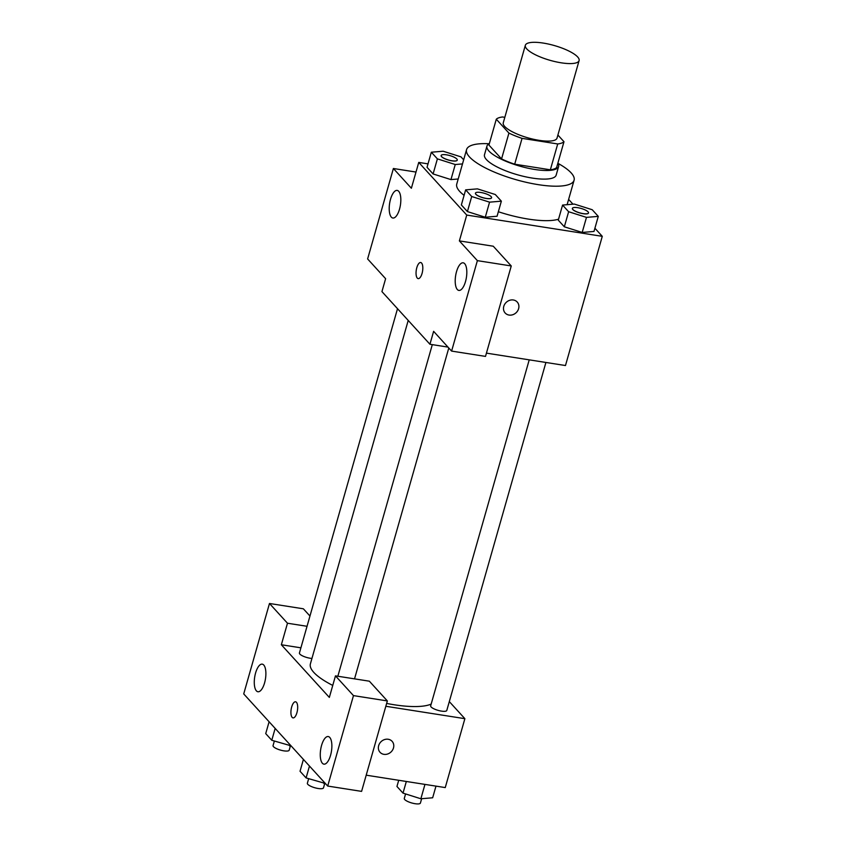 <?xml version="1.0" encoding="UTF-8"?>
<svg xmlns="http://www.w3.org/2000/svg" width="846" height="846" viewBox="0 0 846 846"><rect width="100%" height="100%" fill="white"/><g stroke="black" fill="none" stroke-linecap="round" stroke-linejoin="round"><path stroke-width="1.27" d="M561.226 62.816A27.95 7.688 -164.1 0 1 525.345 45.293A27.95 7.688 -164.1 0 1 554.331 45.547A27.95 7.688 -164.1 0 1 579.098 60.605A27.95 7.688 -164.1 0 1 561.226 62.816M579.098 60.605L557.017 138.12A27.95 7.688 -164.1 0 1 539.135 140.341A27.95 7.688 -164.1 0 1 503.264 122.807L525.345 45.293M514.696 164.198A36.071 9.93 -164.1 0 1 501.562 158.911L488.935 145.057L496.295 119.223L508.922 133.076A36.071 9.93 -164.1 0 0 522.056 138.363L514.696 164.198L550.355 169.803A36.071 9.93 -164.1 0 0 556.626 167.55L563.986 141.716L557.895 135.032M504.829 117.33L502.566 116.97A36.071 9.93 -164.1 0 0 496.295 119.223M522.056 138.363L557.715 143.957A36.071 9.93 -164.1 0 0 563.986 141.716M501.562 158.911L508.922 133.076M550.355 169.803L557.715 143.957M489.337 143.661A37.266 10.258 15.9 0 0 486.947 146.094A37.266 10.258 15.9 0 0 488.893 150.99A37.266 10.258 15.9 0 0 527.481 168.079A37.266 10.258 15.9 0 0 558.614 166.514A37.266 10.258 15.9 0 0 557.874 163.183M558.614 166.514L556.16 175.133A37.266 10.258 -164.1 0 1 532.324 178.083A37.266 10.258 -164.1 0 1 486.439 159.598A37.266 10.258 -164.1 0 1 484.494 154.712L486.947 146.094M557.979 163.352A55.899 15.387 -164.1 0 1 574.085 180.23A55.899 15.387 -164.1 0 1 538.32 184.661A55.899 15.387 -164.1 0 1 466.569 149.605A55.899 15.387 -164.1 0 1 489.157 143.746M558.54 219.188A55.899 15.387 -164.1 0 1 528.507 219.114A55.899 15.387 -164.1 0 1 498.357 211.733M464.094 195.341A55.899 15.387 -164.1 0 1 456.755 184.058L466.569 149.605M428.023 163.87L418.749 162.411L466.738 215.064L602.278 236.33L594.897 228.23M572.985 204.193L568.618 199.402M465.649 189.864L461.356 204.944L467.415 211.585L485.276 217.242L497.067 216.238L501.361 201.168L495.301 194.517L477.44 188.87L465.649 189.864L471.708 196.515L489.57 202.162L501.361 201.168M463.661 159.809L460.985 156.87L443.135 151.223L431.333 152.217L427.04 167.297L433.099 173.948L450.96 179.595L458.204 178.982L450.96 179.595L455.254 164.526L462.498 163.913M562.569 205.07L558.275 220.15L564.335 226.802L582.185 232.449L593.987 231.455L598.281 216.375L592.221 209.723L574.36 204.076L562.569 205.07L568.628 211.722L586.479 217.38L598.281 216.375M415.999 172.055L393.39 168.502L411.378 188.246L418.749 162.411M466.738 215.064L459.378 240.899L493.26 246.218L511.259 265.961L485.498 356.399L451.605 351.09L433.617 331.336L429.937 344.259L381.937 291.606L385.617 278.694L367.619 258.95L393.39 168.502M399.524 209.152A13.97 5.457 -81.1 0 0 397.186 190.413A13.97 5.457 -81.1 0 0 389.625 203.368A13.97 5.457 -81.1 0 0 392.861 218.025A13.97 5.457 -81.1 0 0 399.524 209.152M486.429 353.131L565.477 365.535L602.278 236.33M503.782 306.358A8.153 7.159 -42.4 0 1 509.694 300.298A8.153 7.159 -42.4 0 1 517.223 302.033A8.153 7.159 -42.4 0 1 516.028 312.819A8.153 7.159 -42.4 0 1 505.178 313.02A8.153 7.159 -42.4 0 1 503.782 306.358M429.937 344.259L447.968 347.093M505.178 313.009A8.153 7.159 137.6 0 0 516.018 312.809A8.153 7.159 137.6 0 0 517.223 302.033M465.512 281.549A13.97 5.457 -81.1 0 0 463.185 262.81A13.97 5.457 -81.1 0 0 455.624 275.764A13.97 5.457 -81.1 0 0 458.849 290.421A13.97 5.457 -81.1 0 0 465.512 281.549M511.259 265.961L477.377 260.642L451.605 351.09M459.378 240.899L477.377 260.642M420.695 262.514A8.153 3.183 -81.1 0 0 416.518 268.859A8.153 3.183 -81.1 0 0 417.29 278.101A8.153 3.183 98.9 0 1 416.507 268.859A8.153 3.183 98.9 0 1 420.695 262.514A8.153 3.183 98.9 0 1 422.577 271.058A8.153 3.183 98.9 0 1 418.167 278.62A8.153 3.183 98.9 0 1 417.279 278.101A8.153 3.183 -81.1 0 0 418.167 278.62M431.174 704.073A65.216 17.946 -164.1 0 1 394.109 704.75A65.216 17.946 -164.1 0 1 386.643 703.428M332.753 685.429A65.216 17.946 -164.1 0 1 310.397 663.856L408.216 320.444M529.226 359.846L430.667 705.85A8.386 2.305 15.9 0 0 438.091 710.365A8.386 2.305 15.9 0 0 446.794 710.439L545.913 362.458M311.931 658.452A8.386 2.305 -164.1 0 1 310.196 658.251A8.386 2.305 -164.1 0 1 299.431 652.996L397.514 308.695M329.337 697.411L281.348 644.758L287.481 623.227L269.483 603.484L243.722 693.921L327.709 786.061L353.469 695.613L335.471 675.869L329.337 697.411M385.829 706.273L464.877 718.677L449.311 701.598M300.912 647.825L281.348 644.758M296.925 712.723A8.153 3.183 98.9 0 1 293.033 717.894A8.153 3.183 98.9 0 1 291.151 709.35A8.153 3.183 98.9 0 1 295.561 701.789A8.153 3.183 98.9 0 1 296.925 712.723M264.576 682.891A13.97 5.457 98.9 0 1 257.914 691.753A13.97 5.457 98.9 0 1 254.688 677.107A13.97 5.457 98.9 0 1 262.239 664.142A13.97 5.457 98.9 0 1 264.576 682.891M330.564 755.277A13.97 5.457 98.9 0 1 323.902 764.15A13.97 5.457 98.9 0 1 320.676 749.503A13.97 5.457 98.9 0 1 328.237 736.538A13.97 5.457 98.9 0 1 330.564 755.277M295.571 701.789A8.153 3.183 -81.1 0 0 291.161 709.35A8.153 3.183 -81.1 0 0 293.044 717.894M335.471 675.869L369.353 681.189L387.352 700.932L361.591 791.38L327.709 786.061M387.352 700.932L353.469 695.613M309.964 616.036L303.365 608.803L269.483 603.484M307.045 626.294L287.481 623.227M366.202 775.179L445.25 787.584L464.877 718.677M378.659 745.643A8.153 7.159 -42.4 0 1 384.56 739.573A8.153 7.159 -42.4 0 1 392.089 741.308A8.153 7.159 -42.4 0 1 390.894 752.094A8.153 7.159 -42.4 0 1 380.044 752.295A8.153 7.159 -42.4 0 1 378.659 745.643M380.044 752.295A8.153 7.159 137.6 0 0 390.894 752.094A8.153 7.159 137.6 0 0 392.089 741.308M398.709 780.287L396.954 786.473L403.013 793.125L420.864 798.772L432.666 797.778L435.976 786.135M403.013 793.125L406.323 781.482M420.864 798.772L424.956 784.401M421.646 798.709L420.42 803.034A8.386 2.305 -164.1 0 1 415.048 803.7A8.386 2.305 -164.1 0 1 404.293 798.444L405.572 793.929M303.407 759.412L300.034 771.266L306.093 777.918L325.329 783.449M306.093 777.918L309.477 766.053M323.955 783.565L324.304 782.328M324.737 783.502L323.5 787.827A8.386 2.305 -164.1 0 1 318.138 788.493A8.386 2.305 -164.1 0 1 307.373 783.227L308.653 778.722M269.102 721.765L265.718 733.619L271.778 740.271L291.013 745.802M271.778 740.271L275.161 728.417M289.639 745.918L289.988 744.681M290.421 745.855L289.184 750.18A8.386 2.305 -164.1 0 1 283.822 750.846A8.386 2.305 -164.1 0 1 273.057 745.59L274.347 741.075M583.116 213.689A8.386 2.305 -164.1 0 1 572.361 208.433A8.386 2.305 -164.1 0 1 572.372 208.391A8.386 2.305 -164.1 0 1 581.075 208.433A8.386 2.305 -164.1 0 1 588.509 212.959A8.386 2.305 -164.1 0 1 588.488 213.023A8.386 2.305 -164.1 0 1 583.116 213.689M558.275 220.15L564.335 226.802L568.628 211.722M564.335 226.802L582.185 232.449L586.479 217.38M582.185 232.449L593.987 231.455M588.488 213.023L588.509 212.959A8.386 2.305 -164.1 0 1 583.137 213.615A8.386 2.305 -164.1 0 1 572.382 208.359L572.361 208.433M486.207 198.482A8.386 2.305 -164.1 0 1 475.441 193.216A8.386 2.305 -164.1 0 1 475.452 193.184L475.463 193.152A8.386 2.305 -164.1 0 1 484.155 193.226A8.386 2.305 -164.1 0 1 491.589 197.742A8.386 2.305 -164.1 0 1 491.568 197.816A8.386 2.305 -164.1 0 1 486.207 198.482M461.356 204.944L467.415 211.585L471.708 196.515M467.415 211.585L485.276 217.242L489.57 202.162M485.276 217.242L497.067 216.238M491.568 197.816L491.589 197.742A8.386 2.305 -164.1 0 1 486.228 198.408A8.386 2.305 -164.1 0 1 475.463 193.152M431.333 152.217L437.393 158.868L455.254 164.526M457.274 160.095L457.252 160.169A8.386 2.305 -164.1 0 1 457.252 160.169A8.386 2.305 -164.1 0 1 451.891 160.835A8.386 2.305 -164.1 0 1 441.126 155.579A8.386 2.305 -164.1 0 1 441.136 155.537L441.147 155.505A8.386 2.305 -164.1 0 1 449.839 155.579A8.386 2.305 -164.1 0 1 457.274 160.095A8.386 2.305 -164.1 0 1 451.912 160.761A8.386 2.305 -164.1 0 1 441.147 155.505M427.04 167.297L433.099 173.948L437.393 158.868M433.099 173.948L450.96 179.595M567.116 204.69L574.085 180.23M354.537 678.862L448.792 347.992M337.85 676.25L432.306 344.639"/></g></svg>
